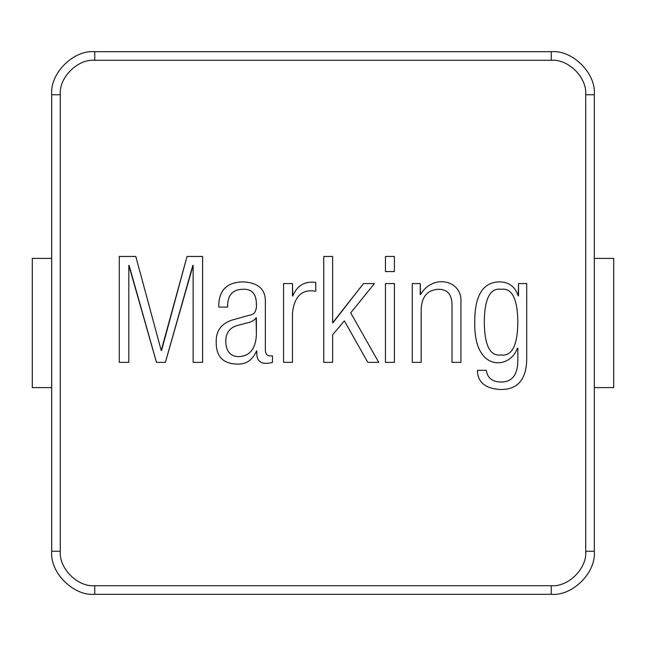 <?xml version="1.0" encoding="UTF-8"?>
<svg xmlns="http://www.w3.org/2000/svg" width="646" height="646" viewBox="0 0 646 646"><rect width="100%" height="100%" fill="white"/><g stroke="black" fill="none" stroke-linecap="round" stroke-linejoin="round"><path stroke-width="0.97" d="M613.7 387.6L594.32 387.6L613.7 387.6L613.7 258.4L594.32 258.4L613.7 258.4L613.7 387.6M51.68 387.6L32.3 387.6L32.3 258.4L51.68 258.4L32.3 258.4L32.3 387.6L51.68 387.6M517.826 322.677C517.454 345.747 511.858 356.503 501.021 354.945C490.112 356.544 484.532 345.578 484.29 322.047C484.532 298.67 490.112 287.745 501.021 289.287C512.052 287.712 517.648 298.84 517.826 322.677C517.648 298.84 512.052 287.712 501.021 289.287C490.112 287.745 484.532 298.67 484.29 322.047C484.532 345.578 490.112 356.544 501.021 354.945C511.858 356.503 517.454 345.747 517.826 322.677M585.704 94.744C587.246 77.698 568.302 58.754 551.256 60.296L94.744 60.296C77.698 58.754 58.754 77.698 60.296 94.744L60.296 551.256C58.754 568.302 77.698 587.246 94.744 585.704L551.256 585.704C568.302 587.246 587.246 568.302 585.704 551.256L585.704 94.744L585.704 551.256C587.246 568.302 568.302 587.246 551.256 585.704L94.744 585.704L94.744 594.32C73.442 596.242 49.758 572.558 51.68 551.256L51.68 94.744C49.758 73.442 73.442 49.758 94.744 51.68L551.256 51.68C572.558 49.758 596.242 73.442 594.32 94.744L594.32 551.256C596.242 572.558 572.558 596.242 551.256 594.32L94.744 594.32L551.256 594.32L551.256 585.704L551.256 594.32C572.558 596.242 596.242 572.558 594.32 551.256L585.704 551.256L594.32 551.256L594.32 94.744L585.704 94.744L594.32 94.744C596.242 73.442 572.558 49.758 551.256 51.68L551.256 60.296C568.302 58.754 587.246 77.698 585.704 94.744M518.528 295.852L518.528 283.57L526.716 283.57L526.716 356.713C527.071 378.564 518.455 389.506 500.876 389.538C485.404 388.714 477.596 382.319 477.442 370.336L486.333 370.336C487.359 377.983 492.3 381.891 501.159 382.061C512.149 381.939 517.704 374.833 517.826 360.734L517.826 348.242L517.333 348.242C510.542 369.019 473.994 373.073 474.753 322.895C474.519 295.593 482.901 281.922 499.891 281.874C508.975 282.084 515.096 286.743 518.245 295.852L518.528 283.57L526.716 283.57L518.528 283.57M412.277 362.358L412.277 283.57L420.255 283.57L420.538 294.657C432.368 273.646 462.859 279.468 460.921 302.917L460.921 362.358L452.022 362.358L452.022 305.453C452.047 294.665 447.549 289.279 438.537 289.287C427.49 289.876 421.701 296.611 421.168 309.482L421.168 362.358L412.277 362.358L412.277 283.57L412.277 362.358L421.168 362.358L412.277 362.358M385.444 362.358L385.444 283.57L394.415 283.57L394.415 362.358L385.444 362.358L385.444 283.57L385.444 362.358L394.415 362.358L385.444 362.358M385.444 271.57L385.444 256.462L394.415 256.462L394.415 271.57L385.444 271.57L385.444 256.462L385.444 271.57L394.415 271.57L385.444 271.57M323.743 362.358L323.743 256.462L332.633 256.462L332.633 322.822L363.488 283.57L374.43 283.57L350.713 312.866L378.742 362.358L367.8 362.358L344.358 320.844L332.633 334.822L332.633 362.358L323.743 362.358L323.743 256.462L323.743 362.358L332.633 362.358L323.743 362.358M283.57 362.358L283.57 283.57L292.468 283.57L292.751 295.997C297.015 285.589 304.686 281.05 315.765 282.367L315.765 291.265C302.086 288.819 294.318 296.143 292.468 313.221L292.468 362.358L283.57 362.358L283.57 283.57L283.57 362.358L292.468 362.358L283.57 362.358M227.65 307.076L218.76 307.076C218.485 290.595 226.585 282.189 243.041 281.874C258.561 282.625 265.999 289.594 265.353 302.772L265.353 349.438C265.328 353.701 266.863 355.841 269.947 355.865L272.483 355.865L272.483 362.43C262.026 364.998 256.801 362.035 256.809 353.532L256.527 350.923C252.457 360.387 245.706 364.764 236.266 364.053C222.7 363.464 216.014 356.099 216.216 341.96C215.909 330.954 221.198 323.654 232.1 320.069L248.831 315.337C254.532 314.901 257.043 310.766 256.389 302.917C255.937 293.324 251.399 288.778 242.759 289.287C232.399 289.497 227.36 295.432 227.65 307.076L218.76 307.076L227.65 307.076C227.36 295.432 232.399 289.497 242.759 289.287C251.399 288.778 255.937 293.324 256.389 302.917C257.043 310.766 254.532 314.901 248.831 315.337L232.1 320.069C221.198 323.654 215.909 330.954 216.216 341.96C216.014 356.099 222.7 363.464 236.266 364.053C245.706 364.764 252.457 360.387 256.527 350.923C252.457 360.387 245.706 364.764 236.266 364.053C222.7 363.464 216.014 356.099 216.216 341.96C215.909 330.954 221.198 323.654 232.1 320.069L248.831 315.337C254.532 314.901 257.043 310.766 256.389 302.917C255.937 293.324 251.399 288.778 242.759 289.287C232.399 289.497 227.36 295.432 227.65 307.076M119.284 362.358L119.284 256.462L135.797 256.462L161.217 350.495L187.057 256.462L202.594 256.462L202.594 362.358L193.13 362.358L193.13 265.353L165.384 362.358L156.485 362.358L128.812 265.353L128.812 362.358L119.284 362.358L119.284 256.462L119.284 362.358L128.812 362.358L119.284 362.358M94.744 594.32L94.744 585.704C77.698 587.246 58.754 568.302 60.296 551.256L51.68 551.256C49.758 572.558 73.442 596.242 94.744 594.32M51.68 551.256L60.296 551.256L60.296 94.744L51.68 94.744L51.68 551.256M51.68 94.744L60.296 94.744C58.754 77.698 77.698 58.754 94.744 60.296L94.744 51.68C73.442 49.758 49.758 73.442 51.68 94.744M551.256 60.296L551.256 51.68L94.744 51.68L94.744 60.296L551.256 60.296M128.812 362.358L128.812 265.353M129.095 265.353L156.485 362.358L165.384 362.358L156.485 362.358M165.384 362.358L192.847 265.353M193.13 265.353L193.13 362.358L202.594 362.358L193.13 362.358M202.594 362.358L202.594 256.462L202.594 362.358M202.594 256.462L187.057 256.462L202.594 256.462M187.057 256.462L161.573 350.495M161.217 350.495L135.797 256.462L119.284 256.462L135.797 256.462M256.389 317.808L256.389 334.547C255.719 349.042 249.647 356.406 238.172 356.64C230.186 356.253 226.043 351.174 225.745 341.395C225.793 332.335 230.291 326.868 239.23 325.011L246.643 323.032C251.052 322.233 254.201 320.489 256.107 317.808C254.201 320.489 251.052 322.233 246.643 323.032L239.23 325.011C230.291 326.868 225.793 332.335 225.745 341.395C226.043 351.174 230.186 356.253 238.172 356.64C249.647 356.406 255.719 349.042 256.389 334.547L256.107 317.808C254.201 320.489 251.052 322.233 246.643 323.032L239.23 325.011M256.809 350.923L256.809 353.532C256.801 362.035 262.026 364.998 272.483 362.43C262.026 364.998 256.801 362.035 256.809 353.532C256.801 362.035 262.026 364.998 272.483 362.43L272.483 355.865L272.483 362.43M272.483 355.865L269.947 355.865C266.863 355.841 265.328 353.701 265.353 349.438L265.353 302.772C265.999 289.594 258.561 282.625 243.041 281.874C226.585 282.189 218.485 290.595 218.76 307.076C218.485 290.595 226.585 282.189 243.041 281.874C258.561 282.625 265.999 289.594 265.353 302.772L265.353 349.438M265.353 302.772C265.999 289.594 258.561 282.625 243.041 281.874C226.585 282.189 218.485 290.595 218.76 307.076M292.468 362.358L292.468 313.221C294.318 296.143 302.086 288.819 315.765 291.265L315.765 282.367L315.765 291.265M315.765 282.367C304.686 281.05 297.015 285.589 292.751 295.997M292.468 295.997L292.468 283.57L283.57 283.57L292.468 283.57M332.633 362.358L332.633 334.822L344.358 320.844L367.8 362.358L378.742 362.358L367.8 362.358M378.742 362.358L350.713 312.866L374.43 283.57L363.488 283.57L374.43 283.57M363.488 283.57L332.916 322.822M332.633 322.822L332.633 256.462L323.743 256.462L332.633 256.462M394.415 271.57L394.415 256.462L394.415 271.57M394.415 256.462L385.444 256.462L394.415 256.462M394.415 362.358L394.415 283.57L394.415 362.358M394.415 283.57L385.444 283.57L394.415 283.57M421.168 362.358L421.168 309.482C421.701 296.611 427.49 289.876 438.537 289.287C447.549 289.279 452.047 294.665 452.022 305.453L452.022 362.358L452.022 305.453L452.022 362.358L460.921 362.358L452.022 362.358M460.921 362.358L460.921 302.917C462.859 279.468 432.368 273.646 420.538 294.657C432.368 273.646 462.859 279.468 460.921 302.917L460.921 362.358M420.255 294.584L420.255 283.57L412.277 283.57L420.255 283.57M518.245 295.852C515.096 286.743 508.975 282.084 499.891 281.874C482.901 281.922 474.519 295.593 474.753 322.895C473.994 373.073 510.542 369.019 517.333 348.242L517.826 348.242L517.826 360.734C517.704 374.833 512.149 381.939 501.159 382.061C492.3 381.891 487.359 377.983 486.333 370.336L477.442 370.336L486.333 370.336M477.442 370.336C477.596 382.319 485.404 388.714 500.876 389.538C518.455 389.506 527.071 378.564 526.716 356.713L526.716 283.57L526.716 356.713C527.071 378.564 518.455 389.506 500.876 389.538C485.404 388.714 477.596 382.319 477.442 370.336C477.596 382.319 485.404 388.714 500.876 389.538C518.455 389.506 527.071 378.564 526.716 356.713M517.826 348.242L517.826 360.734"/></g></svg>
